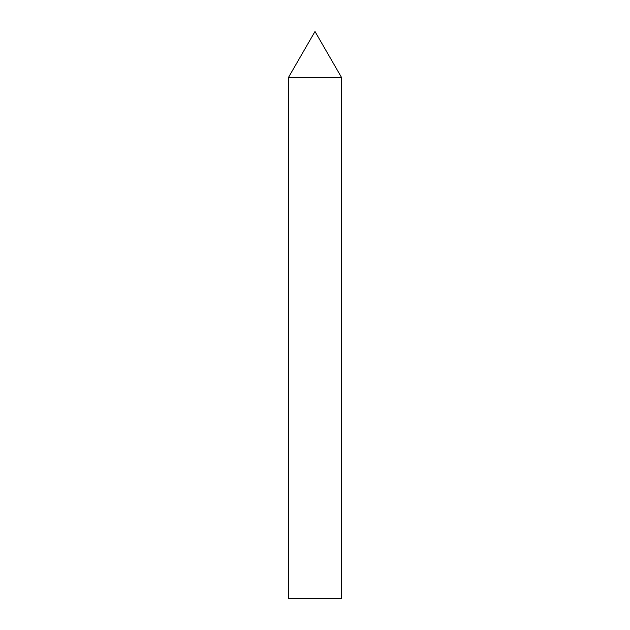 <?xml version="1.0" encoding="UTF-8"?>
<svg xmlns="http://www.w3.org/2000/svg" width="630" height="630" viewBox="0 0 630 630"><rect width="100%" height="100%" fill="white"/><g stroke="black" fill="none" stroke-linecap="round" stroke-linejoin="round"><path stroke-width="0.94" d="M315 31.5L341.578 77.537L288.422 77.537L341.578 77.537L341.578 598.5L288.422 598.5L288.422 77.537L315 31.5"/></g></svg>
